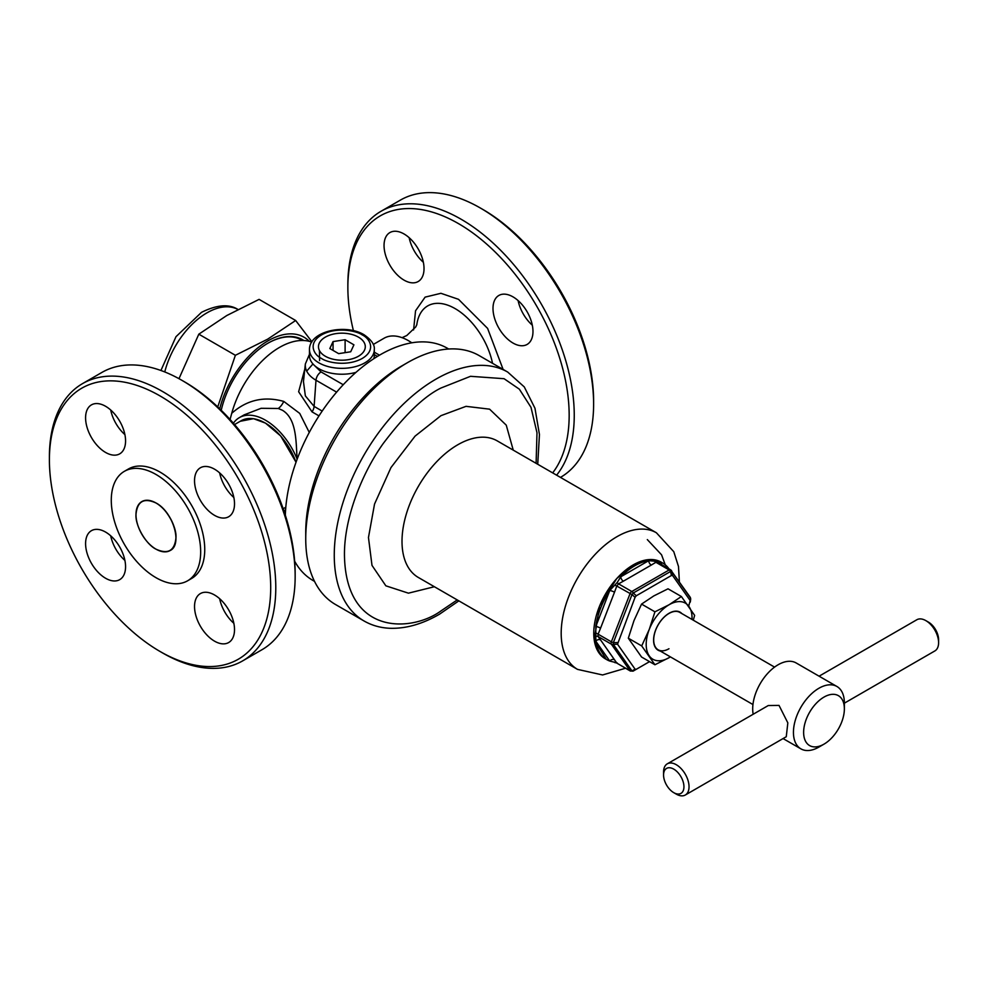 <?xml version="1.0" encoding="UTF-8"?>
<svg xmlns="http://www.w3.org/2000/svg" width="988" height="988" viewBox="0 0 988 988"><rect width="100%" height="100%" fill="white"/><g stroke="black" fill="none" stroke-linecap="round" stroke-linejoin="round"><path stroke-width="1.48" d="M617.191 662.899L609.757 661.058A55.822 32.234 -60 0 1 606.854 659.7A55.822 32.234 -60 0 1 595.813 641.212L595.813 626.478A55.822 32.234 -60 0 1 609.757 590.528L617.191 582.512L620.81 576.77A55.822 32.234 -60 0 1 634.765 565.778A55.822 32.234 -60 0 1 648.708 560.665L659.774 561.653A55.822 32.234 -60 0 1 662.676 563.012A55.822 32.234 -60 0 1 668.987 568.878M662.676 563.012L661.145 562.135A55.822 32.234 120 0 0 633.234 564.889A55.822 32.234 120 0 0 596.764 614.091A55.822 32.234 120 0 0 605.323 658.823L606.854 659.7M305.737 538.719L305.737 532.26A135.776 78.385 120 0 1 401.746 365.968L407.352 362.732A143.692 82.967 120 0 0 305.737 538.719A143.692 82.967 120 0 0 335.5 604.508L364.029 620.97C371.76 625.404 380.318 627.837 389.692 628.269C405.673 628.837 422.271 624.157 439.475 614.215L458.852 600.865M364.029 620.97A143.692 82.967 120 0 1 341.996 505.831A143.692 82.967 120 0 1 435.869 379.194A143.692 82.967 120 0 1 507.721 372.081L479.205 355.618A143.692 82.967 120 0 0 407.352 362.732L401.746 365.968M657.144 562.061A3.606 2.754 143.6 0 1 656.971 561.851L657.662 562.456L655.896 562.296L669.148 569.953L631.801 591.503L618.55 583.859L623.366 581.179A3.606 2.075 60 0 1 620.81 576.77L648.708 560.665A3.606 2.075 60 0 0 651.265 565.074L655.896 562.296A3.606 2.161 57.9 0 1 654.414 561.023M614.968 585.279A3.606 0.667 19.2 0 1 616.784 586.057L618.55 583.859A3.606 1.988 62.1 0 1 617.191 582.512M649.548 661.639L633.246 671.05L649.548 661.639L636.321 669.271L635.074 669.16L617.525 644.201L635.074 597.308L631.999 594.578A2.878 0.63 -48.4 0 0 633.246 593.022A2.878 1.667 60 0 0 631.801 591.503A2.878 1.667 -60 0 0 630.035 593.702L611.362 641.83L613.326 642.706L631.999 594.578L616.784 586.057L614.511 592.195A3.606 0.766 -158.8 0 0 609.757 590.528L595.813 626.478A3.606 0.766 -158.8 0 1 600.568 628.146L598.111 634.173A3.606 0.852 23.2 0 0 596.357 633.246M635.074 669.16L631.999 670.938A2.878 1.544 -120 0 0 633.246 671.05L636.321 669.271L633.246 671.05L630.356 671.05A2.878 1.667 -60 0 1 630.035 670.741L616.784 663.096L614.511 659.786A3.606 2.841 144.9 0 0 609.757 661.058L595.813 641.212A3.606 2.841 144.9 0 1 600.568 639.94L598.111 636.531L611.362 644.176L630.035 670.741A2.878 2.272 -35.1 0 0 631.999 670.938L613.326 644.374A2.878 2.272 144.9 0 1 611.362 644.176A2.878 1.667 -60 0 1 611.09 643.163A2.878 1.667 -60 0 1 611.362 641.83L598.111 634.173L598.111 636.531A3.606 2.754 -36.4 0 0 596.357 636.223M630.356 671.05L616.784 663.096A3.606 2.927 -33.7 0 0 614.968 662.701M662.022 564.864L659.774 561.653A3.606 2.841 -35.1 0 0 659.021 563.135M656.971 561.851L656.971 561.851A3.606 2.754 143.6 0 1 656.65 561.221M670.914 570.101A2.878 2.272 144.9 0 1 671.828 571.583L690.501 598.148A2.878 2.272 -35.1 0 0 690.18 597.209L670.58 569.804A2.878 1.667 -60 0 1 670.914 570.101M635.074 597.308L636.321 595.752L633.246 593.022L670.58 571.472A2.878 0.63 -11.6 0 1 671.828 571.583L672.655 575.609L690.204 600.568L688.698 606.113M636.321 595.752L671.408 575.498L672.655 575.609M617.525 644.201L613.326 644.374L613.326 642.706L617.525 642.533M690.204 602.235L690.501 598.148A2.878 2.347 7.1 0 1 690.674 599.222L690.18 597.209M774.567 667.11L679.781 612.387A21.613 12.474 120 0 0 668.975 613.462A21.613 12.474 120 0 0 653.698 639.928A21.613 12.474 120 0 0 658.169 649.82A21.613 12.474 120 0 0 668.975 648.745M660.28 651.043A21.958 12.683 -60 0 1 654.291 634.395A21.958 12.683 -60 0 1 669.123 613.252A21.958 12.683 -60 0 1 681.881 613.61M692.008 619.451A32.419 18.71 120 0 0 688.969 606.496A32.419 18.71 120 0 0 669.123 604.73A32.419 18.71 120 0 0 649.264 629.418A32.419 18.71 120 0 0 649.264 655.884A32.419 18.71 120 0 0 669.123 657.65A32.419 18.71 120 0 0 670.395 656.872M693.28 620.192L694.638 615.363L681.399 596.53L669.123 604.73L654.933 611.819L649.264 629.418L641.706 645.917L654.933 664.751L669.123 657.65M641.706 645.917L628.319 638.199L633.987 620.6L641.558 604.088L654.933 611.819M641.558 604.088L653.834 595.9L668.024 588.811L681.399 596.53M628.319 638.199L641.558 657.02L654.933 664.751M374.291 349.629A32.419 18.71 180 0 1 354.284 366.919A32.419 18.71 180 0 1 318.963 362.868A32.419 18.71 180 0 1 309.466 349.629C309.17 330.881 345.689 323.471 364.053 334.747C371.525 339.971 374.934 344.936 374.291 349.629L374.291 355.507A32.419 18.71 180 0 1 373.822 358.693M355.989 372.365A32.419 18.71 180 0 1 318.963 368.746A32.419 18.71 180 0 1 309.466 355.507L309.466 349.629M319.457 350.604L319.581 360.595M348.702 359.632L347.171 359.867A23.428 13.523 180 0 1 325.892 356.569L324.768 355.927A23.428 13.523 180 0 1 319.062 343.639L319.47 342.75A23.428 13.523 180 0 1 335.056 333.759L336.587 333.512A23.428 13.523 180 0 1 357.866 336.809L358.99 337.451A23.428 13.523 180 0 1 364.696 349.752L364.288 350.629A23.428 13.523 180 0 1 348.702 359.632L347.937 359.743A23.416 13.511 180 0 1 325.324 356.248L325.892 356.569M347.171 359.867L347.937 359.743A23.416 13.511 180 0 0 364.486 350.184L364.696 349.752M364.288 350.629L364.486 350.184A23.416 13.511 180 0 0 358.434 337.13L357.866 336.809M358.99 337.451L358.434 337.13A23.416 13.511 180 0 0 335.821 333.635L335.056 333.759M336.587 333.512L335.821 333.635A23.416 13.511 180 0 0 319.272 343.194L319.062 343.639M319.47 342.75L319.272 343.194A23.416 13.511 180 0 0 325.324 356.248L324.768 355.927M338.649 353.642L350.703 351.777L353.926 344.824L345.108 339.724L333.055 341.589L329.831 348.554L338.649 353.642M333.055 341.589L333.055 350.419M345.108 339.724L345.108 352.642M413.589 329.93L415.553 310.775L425.112 297.129L440.92 293.3L458.518 299.327L487.615 328.411L503.102 369.413M492.53 363.312A54.797 31.628 -120 0 0 455.122 308.614A54.797 31.628 -120 0 0 418.023 319.025A54.797 31.628 -120 0 0 416.775 324.842M552.663 472.882A156.487 90.34 -120 0 0 569.162 415.281A156.487 90.34 -120 0 0 458.518 223.634A156.487 90.34 -120 0 0 347.862 287.508L347.862 284.569A160.081 92.427 60 0 1 381.022 211.284L400.375 200.119A160.081 92.427 60 0 1 480.415 208.048L482.959 209.518A156.487 90.34 60 0 1 593.615 401.165L593.615 404.104A160.081 92.427 60 0 1 560.468 477.389M480.415 208.048L480.415 208.048A160.081 92.427 60 0 1 593.615 404.104M512.982 343.034A28.269 16.327 60 0 1 494.519 318.111A28.269 16.327 60 0 1 498.854 295.461A28.269 16.327 60 0 1 512.982 296.857A28.269 16.327 60 0 1 531.458 321.779A28.269 16.327 60 0 1 527.123 344.429A28.269 16.327 60 0 1 512.982 343.034M518.107 300.587A28.269 16.327 -120 0 0 532.31 325.188M404.043 280.135A28.269 16.327 60 0 1 385.567 255.213A28.269 16.327 60 0 1 389.902 232.563A28.269 16.327 60 0 1 404.043 233.971A28.269 16.327 60 0 1 422.506 258.881A28.269 16.327 60 0 1 418.171 281.531A28.269 16.327 60 0 1 404.043 280.135M409.168 237.7A28.269 16.327 -120 0 0 423.358 262.289M381.022 211.284A160.081 92.427 60 0 1 461.063 219.213A160.081 92.427 60 0 1 574.25 415.281A160.081 92.427 60 0 1 556.615 475.166M347.862 287.508A156.487 90.34 -120 0 0 353.42 330.684M663.566 775.012L663.566 772.073A18.006 10.399 60 0 1 667.295 763.823L768.256 705.543L779.026 705.407L787.831 722.87L786.263 736.727L685.302 795.019A18.006 10.399 60 0 1 676.298 794.13L673.754 792.66A14.4 8.312 60 0 1 663.566 775.012A14.4 8.312 60 0 1 673.754 769.133A14.4 8.312 60 0 1 683.943 786.769A14.4 8.312 60 0 1 673.754 792.66L676.298 794.13M753.177 714.25A36.013 20.797 -60 0 1 778.161 664.739A36.013 20.797 -60 0 1 796.167 662.96L836.922 686.487A36.013 20.797 -60 0 1 844.37 702.962L844.37 708.853A28.813 16.635 -60 0 1 824.004 744.137A28.813 16.635 -60 0 1 803.627 732.367A28.813 16.635 -60 0 1 824.004 697.083A28.813 16.635 -60 0 1 844.37 708.853M818.904 747.076L824.004 744.137L818.904 747.076A36.013 20.797 -60 0 1 800.898 748.855A36.013 20.797 -60 0 1 795.377 720.005A36.013 20.797 -60 0 1 818.904 688.265A36.013 20.797 -60 0 1 836.922 686.487M844.37 703.172L934.87 650.931A18.006 10.399 -120 0 0 938.6 642.682A18.006 10.399 -120 0 0 925.867 620.637L925.867 620.637A18.006 10.399 -120 0 0 916.864 619.735L819.089 676.187M667.295 763.823A18.006 10.399 60 0 1 676.298 764.724A18.006 10.399 60 0 1 688.068 780.582A18.006 10.399 60 0 1 685.302 795.019M938.6 642.682L938.6 639.742A14.4 8.312 -120 0 0 928.411 622.107L925.867 620.637L928.411 622.107M155.981 549.155C146.039 544.413 135.121 525.493 135.986 514.526C137.246 501.324 143.915 497.483 155.981 502.978C165.91 507.721 176.827 526.629 175.975 537.608C174.703 550.81 168.034 554.651 155.981 549.155A28.269 16.327 60 0 1 137.505 524.233A28.269 16.327 60 0 1 141.84 501.583A28.269 16.327 60 0 1 155.981 502.978A28.269 16.327 60 0 1 174.444 527.888A28.269 16.327 60 0 1 170.109 550.551A28.269 16.327 60 0 1 155.981 549.143M124.377 471.325L128.452 468.979A63.207 36.494 60 0 1 160.056 472.103A63.207 36.494 60 0 1 201.342 527.802A63.207 36.494 60 0 1 191.647 578.449L187.584 580.808A63.207 36.494 60 0 1 155.981 577.671A63.207 36.494 60 0 1 114.682 521.973A63.207 36.494 60 0 1 124.377 471.325A63.207 36.494 60 0 1 155.981 474.462A63.207 36.494 60 0 1 197.267 530.161A63.207 36.494 60 0 1 187.584 580.808M270.7 587.601A156.487 90.34 -120 0 0 160.056 395.941A156.487 90.34 -120 0 0 49.4 459.828L49.4 456.888A160.081 92.427 -120 0 1 82.56 383.603A160.081 92.427 -120 0 1 162.6 391.532A160.081 92.427 -120 0 1 275.788 587.601A160.081 92.427 -120 0 1 242.64 660.886A160.081 92.427 -120 0 1 162.6 652.957A160.081 92.427 -120 0 0 162.6 652.957L160.044 651.475A156.487 90.34 -120 0 0 270.7 587.601M219.645 598.703A28.269 16.327 -120 0 0 233.847 623.305M214.519 641.15A28.269 16.327 60 0 1 196.056 616.228A28.269 16.327 60 0 1 200.391 593.578A28.269 16.327 60 0 1 214.519 594.974A28.269 16.327 60 0 1 232.995 619.896A28.269 16.327 60 0 1 228.66 642.546A28.269 16.327 60 0 1 214.519 641.15M110.705 535.805A28.269 16.327 -120 0 0 124.896 560.406M105.58 578.252A28.269 16.327 60 0 1 87.105 553.329A28.269 16.327 60 0 1 91.439 530.68A28.269 16.327 60 0 1 105.58 532.075A28.269 16.327 60 0 1 124.043 556.997A28.269 16.327 60 0 1 119.709 579.647A28.269 16.327 60 0 1 105.58 578.252M110.705 410.008A28.269 16.327 -120 0 0 124.896 434.609M105.58 452.442A28.269 16.327 60 0 1 87.105 427.532A28.269 16.327 60 0 1 91.439 404.882A28.269 16.327 60 0 1 105.58 406.278A28.269 16.327 60 0 1 124.043 431.188A28.269 16.327 60 0 1 119.709 453.85A28.269 16.327 60 0 1 105.58 452.442M219.645 472.906A28.269 16.327 -120 0 0 233.847 497.507M214.519 515.341A28.269 16.327 60 0 1 196.056 490.431A28.269 16.327 60 0 1 200.391 467.781A28.269 16.327 60 0 1 214.519 469.177A28.269 16.327 60 0 1 232.995 494.086A28.269 16.327 60 0 1 228.66 516.749A28.269 16.327 60 0 1 214.519 515.341M242.64 660.886L261.993 649.709A160.081 92.427 -120 0 0 295.153 576.424A160.081 92.427 -120 0 0 181.953 380.355L181.953 380.355A160.081 92.427 -120 0 0 101.912 372.427L82.56 383.603M181.953 380.355L184.497 381.825A156.487 90.34 60 0 1 295.153 573.485L295.153 576.424M49.4 459.828A156.487 90.34 -120 0 0 160.044 651.475M178.976 378.688L198.81 334.179L226.783 315.53L259.091 299.376L295.659 320.495L311.912 341.786M219.731 408.822A72.025 41.582 -60 0 1 268.032 340.811A72.025 41.582 -60 0 1 309.306 341.342M217.743 406.92L235.379 355.297L267.686 339.143L295.659 320.495M268.02 343.157L268.032 343.157A69.148 39.928 120 0 0 268.02 343.157A69.148 39.928 120 0 0 221.226 410.279M303.872 340.527A69.148 39.928 120 0 0 268.032 343.157M302.452 340.49L301.735 340.07A68.431 39.508 120 0 0 267.773 343.305M198.81 334.179L235.379 355.297M285.334 515.205A134.158 77.459 -60 0 1 380.133 354.803A134.158 77.459 -60 0 1 447.206 348.159L448.676 349.011M233.909 422.506A52.216 30.146 60 0 1 239.368 417.615A52.216 30.146 60 0 1 265.476 420.209A52.216 30.146 60 0 1 297.055 458.963C296.042 440.438 296.4 418.863 282.568 410.341L278.307 408.489L261.091 408.303L244.16 414.861L239.368 417.615M411.798 342.811A48.622 28.072 -120 0 0 408.377 340.638A48.622 28.072 -120 0 0 384.073 338.229L373.266 344.479M314.53 581.376L313.06 580.524A134.158 77.459 -60 0 1 294.659 561.209M230.056 419.468L231.748 413.293A72.025 41.582 -60 0 1 311.714 342.095M231.748 413.293C246.802 399.918 264.142 395.953 283.766 401.412L299.722 413.404L309.269 432.448M319.001 415.886L312.023 411.86L298.635 391.754L304.81 369.067M312.949 363.954L306.712 371.118M322.187 411.07L314.11 406.401L315.999 380.232A36.593 21.131 180 0 1 305.354 363.979L303.464 381.603L305.354 395.879L314.11 406.401A7.2 4.162 -60 0 1 312.023 411.86M285.569 510.216A52.216 30.146 60 0 1 283.754 510.45M434.374 586.736L408.427 593.171L385.851 585.822L371.994 565.383L368.462 537.509L374.538 504.053L390.976 467.559L415.071 436.128L440.969 415.664L466.04 406.34L489.591 409.168L506.251 425.149L513.241 450.12M656.403 532.779L497.211 440.87A78.867 45.534 120 0 0 457.777 444.773A78.867 45.534 120 0 0 406.253 514.279A78.867 45.534 120 0 0 418.344 577.474L577.523 669.382A78.867 45.534 -60 0 1 565.432 606.187A78.867 45.534 -60 0 1 616.969 536.682A78.867 45.534 -60 0 1 656.403 532.779L673.779 551.699L678.497 566.519L679.386 581.858M606.323 659.391L594.196 639.952L599.568 606.064L616.747 578.548L633.234 564.864L646.918 559.788L662.145 562.703M457.234 599.926L440.969 610.917C412.737 631.69 345.763 636.927 344.454 555.194C344.071 517.576 362.324 472.807 383.06 443.748C404.882 414.787 424.185 396.213 440.969 388.025L470.523 376.305L504.065 378.7L519.355 389.186L531.001 407.34L536.99 432.744L536.101 463.323M623.366 581.179L651.265 565.074M600.568 628.146L614.511 592.195M614.511 659.786L600.568 639.94M671.408 575.498L670.58 571.472A2.878 1.667 -120 0 0 669.148 569.953A2.878 1.667 -60 0 1 670.58 569.804L657.292 562.123M321.508 358.446C314.727 355.482 306.7 343.799 321.508 334.932C336.859 326.386 357.113 331.017 362.25 334.932C369.03 337.896 377.058 349.591 362.25 358.446C346.899 366.993 326.645 362.361 321.508 358.446M164.761 371.945A63.022 36.383 -60 0 1 206.912 312.875A63.022 36.383 -60 0 1 237.886 309.454M296.029 462.223L280.703 436.004L265.476 423.111L253.521 418.69L240.232 421.283M296.005 462.298A48.622 28.072 -120 0 0 265.451 423.16A48.622 28.072 -120 0 0 241.146 420.752L234.564 424.556M283.766 401.412A14.4 8.027 -71.4 0 1 278.307 408.489M343.244 384.727L321.075 371.933L313.665 364.72M374.291 354.618L377.416 356.421M336.624 392.137L315.999 380.232A7.2 4.162 -60 0 1 321.075 371.933M507.721 372.081L524.27 386.913L534.965 408.242L539.448 434.522L537.731 464.261M577.523 669.382L602.594 674.965L625.503 668.246M690.39 601.531L690.674 599.222M665.233 564.79L661.577 554.824L647.325 539.596M416.85 324.595L415.775 326.904L406.797 335.512L402.067 337.674M658.169 649.82L752.955 704.543M783.076 738.567L800.898 748.855M170.109 550.551C182.854 544.783 173.122 511.784 155.981 502.978C150.472 499.903 145.767 499.434 141.84 501.583M160.921 370.488L175.975 336.71L201.503 312.344C217.15 304.6 229.463 303.748 238.417 309.75M283.173 508.771L285.804 507.252M309.466 354.284L305.354 363.979M374.291 352.185L379.491 355.186"/></g></svg>
